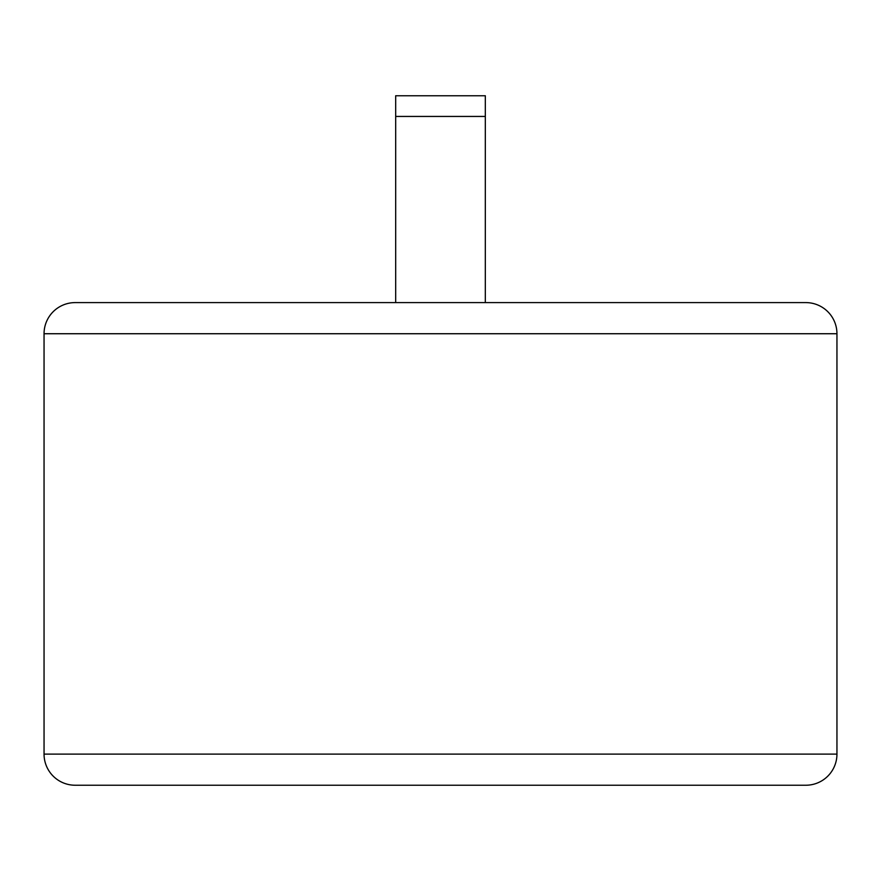 <?xml version="1.0" encoding="UTF-8"?>
<svg xmlns="http://www.w3.org/2000/svg" width="881" height="881" viewBox="0 0 881 881"><rect width="100%" height="100%" fill="white"/><g stroke="black" fill="none" stroke-linecap="round" stroke-linejoin="round"><path stroke-width="1.32" d="M44.05 333.734L44.05 754.114A31.132 31.132 0 0 0 75.182 785.235L805.818 785.235A31.132 31.132 0 0 0 836.95 754.114L836.95 333.734L44.05 333.734A31.132 31.132 0 0 1 75.182 302.601L805.818 302.601A31.132 31.132 0 0 1 836.95 333.734M805.818 302.601L485.321 302.601L485.321 95.765L395.679 95.765L395.679 302.601L75.182 302.601M374.095 785.235L400.558 785.235M513.105 785.235L805.818 785.235M395.679 116.446L485.321 116.446M44.05 754.114L836.95 754.114"/></g></svg>
